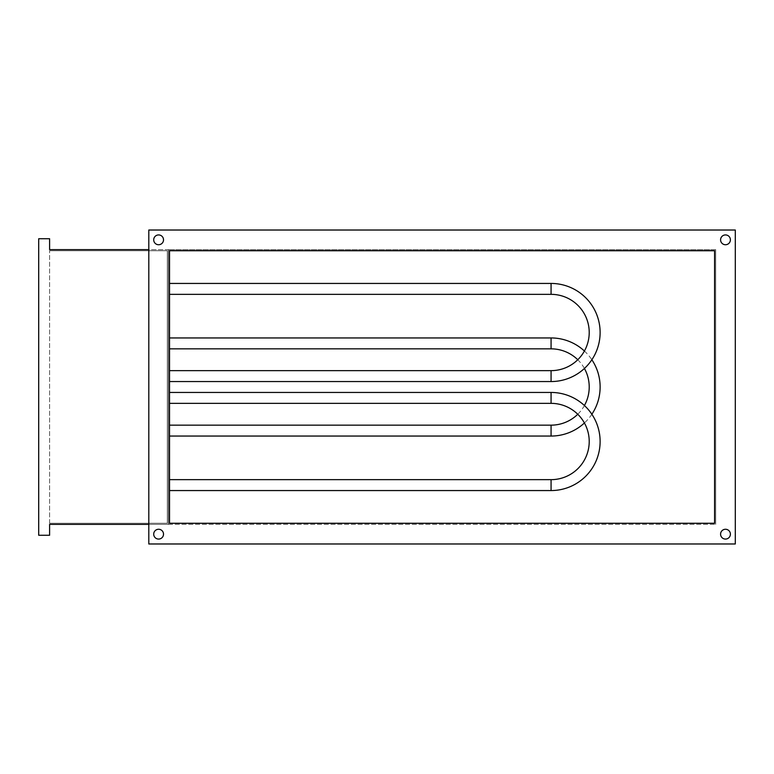 <?xml version="1.0" encoding="UTF-8"?>
<svg xmlns="http://www.w3.org/2000/svg" width="774" height="774" viewBox="0 0 774 774"><rect width="100%" height="100%" fill="white"/><g stroke="black" fill="none" stroke-linecap="round" stroke-linejoin="round"><path stroke-width="0.58" stroke-dasharray="3.87 2.9" d="M730.395 239.834A4.905 4.905 0 0 1 725.49 244.739A4.905 4.905 0 0 1 720.584 239.834A4.905 4.905 0 0 0 725.49 244.739A4.905 4.905 0 0 0 730.395 239.834A4.905 4.905 0 0 1 725.49 244.739A4.905 4.905 0 0 1 720.584 239.834A4.905 4.905 0 0 1 725.49 234.928A4.905 4.905 0 0 1 730.395 239.834A4.905 4.905 0 0 0 725.49 234.928A4.905 4.905 0 0 0 720.584 239.834A4.905 4.905 0 0 1 725.49 234.928A4.905 4.905 0 0 1 730.395 239.834M730.395 534.166A4.905 4.905 0 0 1 725.49 539.072A4.905 4.905 0 0 1 720.584 534.166A4.905 4.905 0 0 0 725.49 539.072A4.905 4.905 0 0 0 730.395 534.166A4.905 4.905 0 0 1 725.49 539.072A4.905 4.905 0 0 1 720.584 534.166A4.905 4.905 0 0 1 725.49 529.261A4.905 4.905 0 0 1 730.395 534.166A4.905 4.905 0 0 0 725.49 529.261A4.905 4.905 0 0 0 720.584 534.166A4.905 4.905 0 0 1 725.49 529.261A4.905 4.905 0 0 1 730.395 534.166M163.517 534.166A4.905 4.905 0 0 1 158.612 539.072A4.905 4.905 0 0 1 153.707 534.166A4.905 4.905 0 0 0 158.612 539.072A4.905 4.905 0 0 0 163.517 534.166A4.905 4.905 0 0 1 158.612 539.072A4.905 4.905 0 0 1 153.707 534.166A4.905 4.905 0 0 1 158.612 529.261A4.905 4.905 0 0 1 163.517 534.166A4.905 4.905 0 0 0 158.612 529.261A4.905 4.905 0 0 0 153.707 534.166A4.905 4.905 0 0 1 158.612 529.261A4.905 4.905 0 0 1 163.517 534.166M163.517 239.834A4.905 4.905 0 0 1 158.612 244.739A4.905 4.905 0 0 1 153.707 239.834A4.905 4.905 0 0 0 158.612 244.739A4.905 4.905 0 0 0 163.517 239.834A4.905 4.905 0 0 1 158.612 244.739A4.905 4.905 0 0 1 153.707 239.834A4.905 4.905 0 0 1 158.612 234.928A4.905 4.905 0 0 1 163.517 239.834A4.905 4.905 0 0 0 158.612 234.928A4.905 4.905 0 0 0 153.707 239.834A4.905 4.905 0 0 1 158.612 234.928A4.905 4.905 0 0 1 163.517 239.834M715.679 249.644L715.679 524.356L715.679 249.644L168.422 249.644L715.679 249.644M148.802 524.356L168.422 524.356L168.422 249.644L168.422 524.356L715.679 524.356L168.422 524.356L168.422 249.644L49.604 249.644L49.604 238.74L38.7 238.74L38.7 535.26L49.604 535.26L49.604 524.356L168.422 524.356L168.422 249.644L148.802 249.644M714.586 523.272L714.586 250.728L169.516 250.728L169.516 523.272L714.586 523.272M735.3 230.023L735.3 543.977L148.802 543.977L148.802 230.023L735.3 230.023L148.802 230.023L148.802 543.977L735.3 543.977L735.3 230.023L735.3 543.977L148.802 543.977L148.802 230.023L735.3 230.023M49.604 523.272L49.604 250.728L49.604 523.272L167.339 523.272L167.339 250.728L49.604 250.728L167.339 250.728L167.339 523.272L49.604 523.272M584.418 351.028A49.052 49.052 0 0 1 591.858 359.746M591.858 414.254A49.052 49.052 0 0 1 584.418 422.972M577.772 359.746A38.158 38.158 0 0 1 584.418 368.472M584.418 405.528A38.158 38.158 0 0 1 577.772 414.254M169.516 337.948L169.516 348.842L169.516 337.948M169.516 436.052L169.516 425.158L169.516 436.052M551.069 392.447L551.069 403.351L169.516 403.351L169.516 392.447L169.516 403.351L169.516 392.447L551.069 392.447L551.069 403.351L551.069 392.447A49.052 49.052 0 0 1 600.121 441.509A49.052 49.052 0 0 1 551.069 490.561L169.516 490.561L169.516 479.657L169.516 490.561M551.069 403.351A38.158 38.158 0 0 1 589.217 441.509A38.158 38.158 0 0 1 551.069 479.657L169.516 479.657M169.516 392.447L169.516 403.351M551.069 283.439L551.069 294.343L169.516 294.343L169.516 283.439L169.516 294.343L169.516 283.439L551.069 283.439L551.069 294.343L551.069 283.439A49.052 49.052 0 0 1 600.121 332.491A49.052 49.052 0 0 1 551.069 381.553L169.516 381.553L169.516 370.649L169.516 381.553M551.069 294.343A38.158 38.158 0 0 1 589.217 332.491A38.158 38.158 0 0 1 551.069 370.649L169.516 370.649M169.516 283.439L169.516 294.343M551.069 348.842L551.069 337.948M551.069 425.158L551.069 436.052M551.069 479.657L551.069 490.561M551.069 370.649L551.069 381.553"/><path stroke-width="1.16" d="M720.584 534.166A4.905 4.905 0 0 0 725.49 539.072A4.905 4.905 0 0 0 730.395 534.166A4.905 4.905 0 0 0 725.49 529.261A4.905 4.905 0 0 0 720.584 534.166M720.584 239.834A4.905 4.905 0 0 0 725.49 244.739A4.905 4.905 0 0 0 730.395 239.834A4.905 4.905 0 0 0 725.49 234.928A4.905 4.905 0 0 0 720.584 239.834M153.707 239.834A4.905 4.905 0 0 0 158.612 244.739A4.905 4.905 0 0 0 163.517 239.834A4.905 4.905 0 0 0 158.612 234.928A4.905 4.905 0 0 0 153.707 239.834M153.707 534.166A4.905 4.905 0 0 0 158.612 539.072A4.905 4.905 0 0 0 163.517 534.166A4.905 4.905 0 0 0 158.612 529.261A4.905 4.905 0 0 0 153.707 534.166M714.586 250.728L169.516 250.728L169.516 523.272L714.586 523.272L714.586 250.728M735.3 543.977L735.3 230.023L148.802 230.023L148.802 543.977L735.3 543.977M148.802 249.644L49.604 249.644L49.604 238.74L38.7 238.74L38.7 535.26L49.604 535.26L49.604 524.356L148.802 524.356M169.516 337.948L551.069 337.948A49.052 49.052 0 0 1 584.418 351.028M591.858 359.746A49.052 49.052 0 0 1 591.858 414.254M584.418 422.972A49.052 49.052 0 0 1 551.069 436.052L169.516 436.052M551.069 337.948L551.069 348.842A38.158 38.158 0 0 1 577.772 359.746M584.418 368.472A38.158 38.158 0 0 1 584.418 405.528M577.772 414.254A38.158 38.158 0 0 1 551.069 425.158L169.516 425.158M551.069 348.842L169.516 348.842M169.516 403.351L551.069 403.351A38.158 38.158 0 0 1 589.217 441.509A38.158 38.158 0 0 1 551.069 479.657L551.069 490.561A49.052 49.052 0 0 0 600.121 441.509A49.052 49.052 0 0 0 551.069 392.447L169.516 392.447M551.069 479.657L169.516 479.657M551.069 490.561L169.516 490.561M169.516 294.343L551.069 294.343A38.158 38.158 0 0 1 589.217 332.491A38.158 38.158 0 0 1 551.069 370.649L551.069 381.553A49.052 49.052 0 0 0 600.121 332.491A49.052 49.052 0 0 0 551.069 283.439L169.516 283.439M551.069 370.649L169.516 370.649M551.069 381.553L169.516 381.553M551.069 436.052L551.069 425.158M551.069 403.351L551.069 392.447M551.069 294.343L551.069 283.439"/></g></svg>
